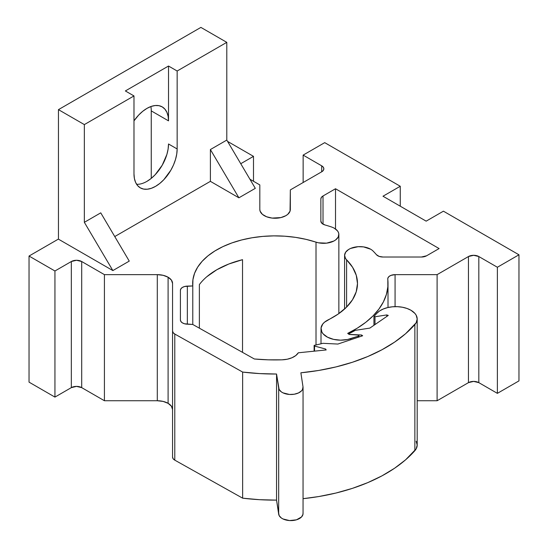 <?xml version="1.0" encoding="UTF-8"?>
<svg xmlns="http://www.w3.org/2000/svg" width="548" height="548" viewBox="0 0 548 548"><rect width="100%" height="100%" fill="white"/><g stroke="black" fill="none" stroke-linecap="round" stroke-linejoin="round"><path stroke-width="0.82" d="M376.791 313.374A21.365 12.337 180 0 1 410.938 310.25L406.993 308.456L402.431 307.243L397.505 306.675L392.484 306.791L387.648 307.579L383.271 308.997L379.579 310.963L376.791 313.374A114.155 65.904 180 0 1 373.942 316.408L374.996 316.758L386.792 314.936L388.272 315.429L369.859 328.094L355.282 330.348A114.155 65.904 180 0 1 348.61 333.862L349.398 334.403L361.557 335.006L362.66 335.76L337.876 344.055L322.841 343.315A114.155 65.904 180 0 1 314.12 345.384L314.538 346.048L325.608 349.028L326.19 349.953L298.324 352.789L295.804 355.536L292.016 357.734L287.282 359.214L282.014 359.824L268.143 359.824L254.354 358.988L192.752 324.464L184.505 323.765L182.333 322.827L180.909 321.505L180.408 319.97L180.408 290.33L180.929 288.762L182.422 287.419L184.669 286.488L192.78 285.94L192.944 279.576L194.574 273.281L197.65 267.164L202.109 261.341L207.877 255.909L214.85 250.977L222.899 246.627L231.886 242.928L241.647 239.962L252.005 237.777L262.773 236.407L273.767 235.88L284.782 236.202L295.619 237.373L306.092 239.373L318.504 242.819L326.615 243.148L333.862 241.024L335.719 239.86L338.205 237.058L338.822 233.928L338.39 232.366L337.493 230.872L334.383 228.276A15.262 8.809 0 0 0 331.17 226.865A15.262 8.809 180 0 1 334.383 228.276A15.262 8.809 180 0 1 338.856 234.51A15.262 8.809 180 0 1 316.011 242.154L316.011 344.973L316.011 242.154A82.412 47.58 180 0 0 192.67 283.453A82.412 47.58 180 0 0 192.78 285.94L192.78 324.478L192.78 285.94L187.348 286.104L187.348 324.197L187.348 286.104A7.323 4.226 180 0 0 180.408 290.33L180.408 319.97A7.323 4.226 180 0 0 187.108 324.183L192.752 324.464L254.354 358.988A132.465 76.48 180 0 0 282.014 359.824A18.31 10.576 180 0 0 298.324 352.789L326.19 349.953L325.608 349.028L325.608 350.014L325.608 349.028L314.538 346.048L314.538 351.138L314.538 346.048L314.12 345.384L314.12 351.179L314.12 345.384A114.155 65.904 180 0 0 322.841 343.315L337.876 344.055L362.66 335.76L361.557 335.006L361.557 336.13L361.557 335.006L349.398 334.486L348.61 333.862A114.155 65.904 180 0 0 355.282 330.348L369.859 328.094L388.272 315.429L386.792 314.936L386.792 316.443L386.792 314.936L374.996 316.758L374.996 324.56L374.996 316.758L373.942 316.408L373.942 325.286L373.942 316.408A114.155 65.904 180 0 0 376.791 313.374M303.003 512.942L302.976 514.325L301.544 516.949L296.475 519.812L289.508 520.566L282.994 518.956L281.316 517.97L279.117 515.531L276.548 500.125L259.505 499.687L242.641 498.173L174.785 460.142L173.141 458.758L172.558 457.107L172.558 283.453L171.401 280.083L168.092 277.22A15.262 8.809 180 0 0 157.297 274.644L157.297 400.746L157.297 274.644L104.421 274.644L104.421 400.746L104.421 274.644L81.7 261.519L81.7 387.628L81.7 261.519A7.323 4.226 180 0 0 71.336 261.519L71.336 387.628L71.336 261.519L54.937 270.993L54.937 397.095L54.937 270.993L29.037 256.039L29.037 382.141L29.037 256.039L58.451 239.058L29.037 256.039L54.937 270.993L71.336 261.519L76.521 260.279L81.7 261.519L104.421 274.644L157.297 274.644L163.14 275.315L168.092 277.22L168.092 403.328L171.401 406.184L172.558 409.555A15.262 8.809 0 0 0 168.092 403.328L168.092 277.22A15.262 8.809 180 0 1 172.558 283.453L172.558 331.006L173.141 332.65L174.785 334.04L242.641 372.071L259.505 373.578L276.548 374.024L279.117 389.429L281.316 391.868L282.994 392.854L289.508 394.464L294.255 394.224L298.482 392.95L301.544 390.847L302.482 389.573L303.003 386.84L300.873 372.798L318.731 370.455L335.993 366.92L352.426 362.255L367.804 356.515L381.922 349.775L394.581 342.137L405.616 333.698L416.151 322.786L417.192 318.97L416.151 315.162L414.863 313.374L410.938 310.25A21.365 12.337 180 0 1 417.192 318.97A21.365 12.337 180 0 1 414.863 324.574A156.886 90.578 180 0 1 300.873 372.798L303.003 386.84A12.207 7.049 180 0 1 303.051 387.457A12.207 7.049 180 0 1 291.372 394.498A12.207 7.049 180 0 1 278.679 388.066L278.679 514.175L276.548 500.125L276.548 374.024A156.886 90.578 180 0 1 242.641 372.071L242.641 498.173L174.785 460.142L174.785 334.04A7.323 4.226 180 0 1 172.558 331.006L172.558 457.107A7.323 4.226 0 0 0 174.785 460.142L174.785 334.04L242.641 372.071L242.641 498.173A156.886 90.578 0 0 0 276.548 500.125L276.548 374.024L278.679 388.066L278.679 514.175A12.207 7.049 0 0 0 291.372 520.6A12.207 7.049 0 0 0 303.051 513.558L303.051 387.457M357.543 334.897A1.165 0.671 180 0 1 358.618 335.081L349.24 334.479L347.672 333.396L357.303 328.149L365.797 322.286L373.051 315.888L378.949 309.045L383.429 301.845L386.409 294.392L387.861 286.796L387.82 278.288L388.82 276.665L390.854 275.411L395.074 274.644L437.105 274.644L468.458 256.539L473.636 255.3L478.822 256.539L497.379 267.253L518.963 254.793L443.421 211.179L426.159 221.152L382.99 196.225L400.259 186.258L324.717 142.644L303.14 155.105L321.697 165.825L323.286 167.195L323.841 168.811L323.286 170.435L321.697 171.805L290.337 189.909L290.05 211.158L287.769 214.337L285.871 215.672L280.919 217.583L272.103 218.083L266.602 216.768L262.389 214.337L260.108 211.158L259.821 209.439L259.821 184.923L249.909 179.203L259.821 184.923L259.821 209.439A15.262 8.809 180 0 0 275.082 218.248A15.262 8.809 180 0 0 290.337 209.439L290.337 189.909L321.697 171.805L321.697 165.825L321.697 171.805A7.323 4.226 180 0 0 323.841 168.811A7.323 4.226 180 0 0 321.697 165.825L303.14 155.105L303.14 182.518L303.14 155.105L324.717 142.644L400.259 186.258L400.259 206.199L400.259 186.258L382.99 196.225L426.159 221.152L443.421 211.179L518.963 254.793L518.963 380.894L497.379 393.354L478.822 382.641A7.323 4.226 0 0 0 468.458 382.641L437.105 400.746L417.192 400.746L437.105 400.746L437.105 274.644L437.105 400.746L468.458 382.641L468.458 256.539L468.458 382.641L473.636 381.401L478.822 382.641L478.822 256.539L478.822 382.641L497.379 393.354L497.379 267.253L497.379 393.354L518.963 380.894L518.963 254.793L497.379 267.253L478.822 256.539A7.323 4.226 180 0 0 468.458 256.539L437.105 274.644L395.074 274.644L395.074 306.647L395.074 274.644A7.323 4.226 180 0 0 387.751 278.87A7.323 4.226 180 0 0 387.765 279.151A112.936 65.198 180 0 1 388.011 283.453A112.936 65.198 180 0 1 347.672 333.396L349.24 334.479L357.543 334.897M346.603 307.086L346.603 259.821A15.262 8.809 180 0 1 344.589 255.443A15.262 8.809 180 0 1 354.008 247.306A15.262 8.809 180 0 1 370.64 249.21L363.571 246.901L358.125 246.689L350.583 248.443L348.562 249.511L345.672 252.183L344.589 255.272L345.466 258.382L352.611 267.328L356.275 275.322L357.488 283.563L356.214 291.803L352.48 299.79L346.411 307.284L338.185 314.052L324.539 322.19L322.779 323.984L321.053 327.964L321.868 332.04L323.204 333.944L327.533 337.198L333.561 339.37L340.534 340.171L347.542 339.5L358.591 336.047L358.618 335.081A1.165 0.671 180 0 1 358.961 335.554A1.165 0.671 180 0 1 358.05 336.212L358.05 337.308L358.05 336.212L350.782 338.637A19.844 11.46 180 0 1 321.012 328.711A19.844 11.46 180 0 1 326.827 320.607L328.053 319.902A82.412 47.58 180 0 0 357.488 283.453L357.488 283.453A82.412 47.58 180 0 0 346.603 259.821L346.603 307.086M151.255 110.888L151.255 178.367L151.255 110.888L168.517 120.855L168.106 116.231L166.88 112.265L164.88 109.107L162.201 106.881L158.927 105.675L155.194 105.524L151.145 106.442L146.939 108.394L142.727 111.306L138.678 115.059L133.986 120.855A30.524 17.625 -60 0 1 146.939 108.394A30.524 17.625 -60 0 1 162.201 106.881A30.524 17.625 -60 0 1 168.517 120.855L151.255 110.888A30.524 17.625 120 0 0 150.892 106.531M331.17 226.865A112.936 65.198 0 0 0 324.95 224.954L321.971 223.392L320.861 221.159L320.861 198.958L321.423 197.342L323.012 195.972L335.513 188.752L439.106 248.559L426.604 255.779L421.426 257.019L382.977 257.019L379.106 256.382L376.401 254.656A112.936 65.198 0 0 0 373.099 251.066A15.262 8.809 0 0 0 370.64 249.21A15.262 8.809 180 0 1 373.099 251.066A112.936 65.198 180 0 1 376.401 254.656A7.323 4.226 180 0 0 382.977 257.019L421.426 257.019A7.323 4.226 180 0 0 426.604 255.779L439.106 248.559L335.513 188.752L335.513 229.009L335.513 188.752L323.012 195.972L323.012 224.153L323.012 195.972A7.323 4.226 180 0 0 320.861 198.958L320.861 221.159A7.323 4.226 180 0 0 324.95 224.954A112.936 65.198 180 0 1 331.17 226.865M240.757 163.708L253.498 156.351L227.578 141.411L253.498 156.351L253.498 181.278L253.498 156.351L240.757 163.708M255.306 188.334L238.901 197.807L210.391 181.347L114.758 236.558L210.391 181.347L238.901 197.807L210.391 149.549L210.391 181.347L210.391 149.549L238.901 197.807L255.306 188.334L226.79 140.083L210.391 149.549L226.79 140.083L226.79 42.354L226.79 140.083L255.306 188.334M136.616 184.292A30.524 17.625 120 0 0 168.517 143.98L177.155 148.967A30.524 17.625 -60 0 1 163.831 179.682A30.524 17.625 -60 0 1 140.309 187.861A30.524 17.625 -60 0 1 133.986 173.887L133.986 95.934L133.986 173.887L134.404 178.511L135.63 182.477L137.623 185.635L140.309 187.861L143.576 189.074L147.309 189.218L151.358 188.3L155.57 186.347L159.783 183.436L163.831 179.682L170.832 170.236L173.517 164.914L175.511 159.454L176.737 154.07L177.155 148.967L177.155 71.014L226.79 42.354L200.897 27.4L58.451 109.641L84.344 124.595L84.344 222.324L100.75 212.85L129.26 261.108L112.861 270.575L58.451 239.161L58.451 109.641L58.451 239.161L112.861 270.575L129.26 261.108L100.75 212.85L84.344 222.324L84.344 124.595L133.986 95.934L125.355 90.947L168.517 66.027L177.155 71.014L177.155 148.967L168.517 143.98L168.106 149.083L166.88 154.468L162.201 165.256L155.194 174.702L151.145 178.456L146.939 181.367M168.517 120.855L168.517 66.027L177.155 71.014L226.79 42.354L200.897 27.4L58.451 109.641L84.344 124.595L133.986 95.934L125.355 90.947L168.517 66.027L168.517 120.855M84.344 222.324L112.861 270.575L84.344 222.324M199.369 284.597L199.369 328.17L199.369 284.597A82.412 47.58 0 0 1 242.531 259.677L242.531 352.364L242.531 259.677L228.838 264.006L216.809 269.746L206.863 276.692M350.782 339.739L350.782 338.637L350.782 339.739M54.937 397.095L29.037 382.141L54.937 397.095L71.336 387.628L54.937 397.095M81.7 387.628A7.323 4.226 0 0 0 71.336 387.628L76.521 386.388L81.7 387.628L104.421 400.746L81.7 387.628M157.297 400.746L104.421 400.746L157.297 400.746L163.14 401.417L168.092 403.328A15.262 8.809 0 0 0 157.297 400.746M417.192 318.97L417.192 445.079L416.151 448.887L405.616 459.799L394.581 468.239L381.922 475.883L367.804 482.617L352.426 488.357L335.993 493.029L318.731 496.557L303.051 498.68A156.886 90.578 0 0 0 414.863 450.675L414.863 324.574L414.863 450.675A21.365 12.337 0 0 0 417.192 445.079L416.151 441.263M344.589 309.01L344.589 255.443M338.856 313.586L338.856 234.51M321.012 328.711L321.012 343.788M358.961 336.999L358.961 335.554M388.011 283.563L388.011 307.49"/></g></svg>
